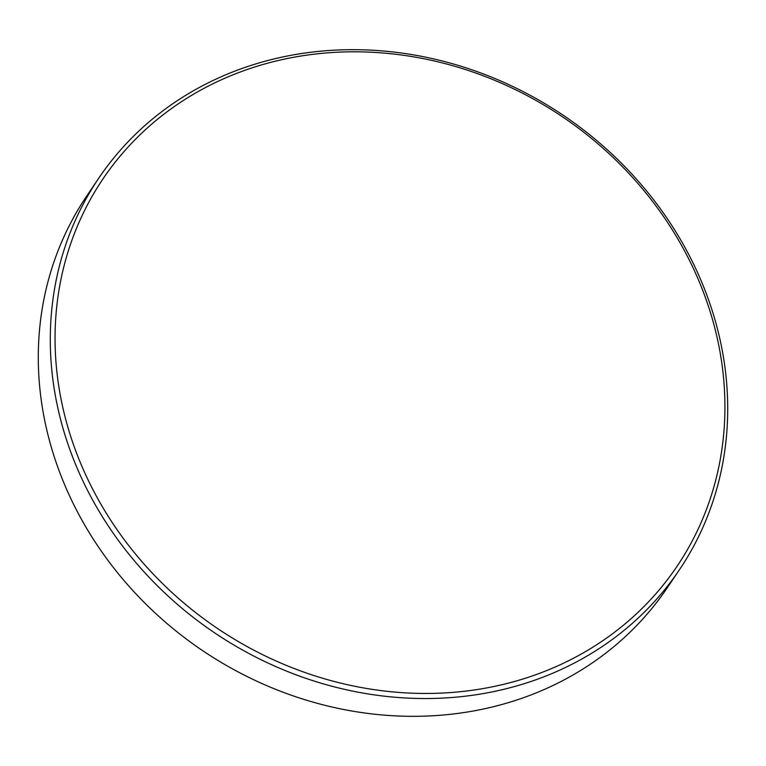 <?xml version="1.0" encoding="UTF-8"?>
<svg xmlns="http://www.w3.org/2000/svg" width="766" height="766" viewBox="0 0 766 766"><rect width="100%" height="100%" fill="white"/><g stroke="black" fill="none" stroke-linecap="round" stroke-linejoin="round"><path stroke-width="1.15" d="M98.69 178.277L86.692 196.058A350.186 312.011 34 0 0 84.241 524.222A350.186 312.011 34 0 0 667.31 587.723L679.308 569.942A350.186 312.011 34 0 0 681.759 241.778A350.186 312.011 34 0 0 98.69 178.277A350.186 312.011 34 0 0 96.238 506.431A350.186 312.011 34 0 0 679.308 569.942M100.49 503.492A346.28 308.545 34 0 0 558.433 665.558A346.28 308.545 34 0 0 679.49 241.788A346.28 308.545 34 0 0 221.546 79.712A346.28 308.545 34 0 0 100.49 503.492"/></g></svg>
